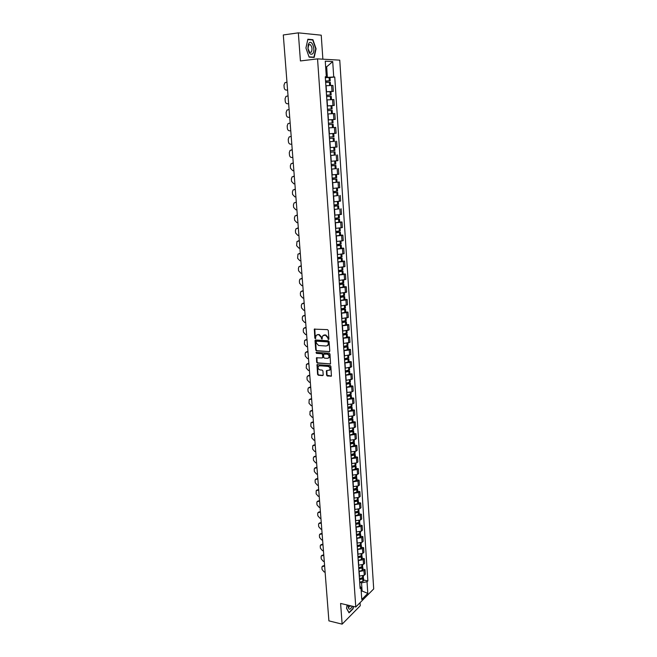 <?xml version="1.0" encoding="UTF-8"?>
<svg xmlns="http://www.w3.org/2000/svg" width="657" height="657" viewBox="0 0 657 657"><rect width="100%" height="100%" fill="white"/><g stroke="black" fill="none" stroke-linecap="round" stroke-linejoin="round"><path stroke-width="0.99" d="M328.451 339.529L328.911 338.996L328.295 330.487L327.523 329.642L314.333 329.141L314.826 338.109L315.36 338.692L316.165 335.415L317.774 334.676L318.826 334.742L321.265 337.427L321.873 339.111L322.686 335.834L325.379 335.136L327.835 337.838L328.451 339.529M326.586 375.163L327.342 376.009L331.424 376.075L330.873 366.327L330.11 365.481L317.002 364.692L317.577 374.383L318.325 375.221L322.562 375.59L323.203 374.868L322.907 370.926L322.152 370.088L320.049 369.907C318.267 369.283 317.709 368.101 318.366 366.36L319.737 365.727L328.024 366.409C329.814 367.017 330.381 368.207 329.732 369.957L326.422 370.737L326.586 375.163L331.399 376.1M355.774 607.011L340.597 603.446L342.133 624.15L328.902 620.865L283.298 34.961L298.335 32.85L300.421 60.945L317.545 58.867L355.774 607.011L373.702 588.927L339.759 60.157L317.545 58.867M329.124 351.799L329.773 351.052L329.1 341.656L328.328 340.811L315.664 339.989L315.032 340.737L315.738 350.05L316.485 350.887L329.609 351.594M329.986 354.033L330.537 363.855L317.413 363.091L316.658 362.253L316.485 357.802L322.086 357.958L322.727 357.227L322.53 354.583L321.774 353.745L316.469 353.351L316.033 352.415L329.223 353.187L329.986 354.033M322.874 59.179L321.232 35.182L298.335 32.85M342.133 624.15L360.266 605.746L360.052 602.691M326.283 91.791L332.015 91.422L331.613 85.426L326.537 85.73M331.613 85.426L332.935 85.443L333.337 91.413L326.291 91.857M332.015 91.422L333.337 91.413M331.851 105.678L334.265 105.465L333.871 99.536L326.841 99.938M327.243 105.892L334.265 105.465M331.637 119.697L335.193 119.41L334.799 113.521L327.794 113.973M328.196 119.886L335.193 119.41M329.141 133.79L336.113 133.264L335.719 127.417L328.738 127.893M333.362 141.427L329.683 141.764M330.085 147.587L337.025 147.02L336.639 141.206M335.169 155.044L330.619 155.512M331.013 161.294L337.928 160.669L337.542 154.904M336.105 168.619L331.555 169.161M331.941 174.902L338.831 174.236L338.445 168.512M332.475 182.646L339.341 182.014L332.475 182.712M333.148 188.411L339.718 187.705L339.341 182.014M337.903 195.499L333.395 196.172M333.781 201.839L340.605 201.075L340.236 195.433M338.79 208.803L334.306 209.542M334.684 215.168L341.492 214.363L341.114 208.754M339.677 222.009L341.993 221.984L340.737 222.296L335.21 222.813M335.587 228.406L342.363 227.552L341.993 221.984M340.556 235.132L342.864 235.116L341.615 235.461L336.105 236.003M336.483 241.546L343.233 240.651L342.864 235.116M341.426 248.157L343.734 248.165L342.486 248.543L337 249.093M337.37 254.604L344.096 253.659L343.734 248.165M342.289 261.1L344.588 261.125L343.348 261.527L337.879 262.094M338.256 267.571L344.95 266.586L344.588 261.125M343.151 273.953L345.442 274.002L344.211 274.429L338.766 275.012M339.135 280.449L345.804 279.422L345.442 274.002M344.005 286.715L346.288 286.781L345.065 287.24L339.636 287.84M340.006 293.236L346.65 292.168L346.288 286.781M344.859 299.395L347.134 299.485L345.911 299.97L340.507 300.577M340.868 305.94L347.487 304.832L347.134 299.485M345.697 311.993L347.972 312.091L346.756 312.609L341.369 313.233M341.73 318.563L348.325 317.405L347.972 312.091M346.535 324.501L348.801 324.624L347.594 325.166L342.223 325.798M342.584 331.095L349.154 329.896L348.801 324.624M347.364 336.926L349.623 337.066L348.424 337.641L343.069 338.289M343.43 343.545L349.976 342.305L349.623 337.066M348.194 349.278L350.444 349.434L349.253 350.025L343.915 350.69M344.268 355.913L350.789 354.632L350.444 349.434M349.015 361.539L351.257 361.711L350.074 362.336L344.753 363.009M345.106 368.191L351.602 366.885L351.257 361.711M349.828 373.718L352.07 373.907L350.887 374.564L345.59 375.246M345.943 380.395L352.407 379.048L352.07 373.907M350.641 385.823L352.875 386.029L351.692 386.702L346.42 387.4M346.765 392.516L352.037 391.818L353.211 391.129L352.875 386.029M351.446 397.846L353.671 398.068L352.497 398.766L347.241 399.481M347.586 404.564L352.834 403.85L354.008 403.135L353.671 398.068M352.242 409.787L354.468 410.025L353.294 410.756L348.054 411.471M348.399 416.53L353.63 415.799L354.796 415.06L354.468 410.025M353.039 421.654L355.256 421.909L354.09 422.656L348.867 423.395M349.212 428.413L354.427 427.674L355.585 426.91L355.256 421.909M353.827 433.439L356.037 433.71L354.879 434.491L349.672 435.238M350.017 440.223L355.215 439.467L356.365 438.687L356.037 433.71M354.608 445.15L356.817 445.446L355.667 446.243L350.477 446.998M350.813 451.95L355.995 451.195L357.145 450.382L356.817 445.446M355.388 456.787L357.589 457.091L356.439 457.921L351.273 458.685M351.61 463.604L356.767 462.832L357.909 462.002L357.589 457.091M356.16 468.351L358.352 468.671L357.211 469.517L352.062 470.297M352.398 475.183L357.539 474.403L358.681 473.549L358.352 468.671M356.932 479.84L359.116 480.177L357.983 481.047L352.85 481.836M353.179 486.689L358.303 485.901L359.436 485.022L359.116 480.177M357.695 491.255L359.872 491.608L358.747 492.495L353.63 493.3M353.959 498.129L359.067 497.316L360.192 496.421L359.872 491.608M358.451 502.597L360.627 502.958L359.502 503.878L354.402 504.691M354.731 509.487L359.822 508.666L360.948 507.746L360.627 502.958M359.207 513.864L361.375 514.25L360.258 515.187L355.174 516.008M355.503 520.771L360.578 519.942L361.695 518.997L361.375 514.25M359.962 525.066L362.122 525.46L361.005 526.421L355.938 527.251M356.266 531.989L361.325 531.152L362.434 530.183L362.122 525.46M360.701 536.194L362.861 536.605L361.752 537.582L356.702 538.42M357.022 543.125L362.064 542.28L363.173 541.294L362.861 536.605M361.44 547.256L363.592 547.675L362.492 548.677L357.457 549.523M357.778 554.204L362.804 553.35L363.904 552.34L363.592 547.675M362.179 558.245L364.323 558.68L363.222 559.698L358.213 560.561M358.525 565.209L363.535 564.338L364.635 563.312L364.323 558.68M362.91 569.159L365.046 569.611L363.953 570.654L358.96 571.524M359.272 576.14L364.265 575.261L365.358 574.218L365.046 569.611M325.314 77.592L327.383 77.362L326.669 66.817L325.634 66.768M325.642 66.932L326.669 66.817L332.713 61.586L333.723 76.992L327.383 77.362M325.281 77.099L326.315 76.795L325.256 61.175L332.713 61.586M361.243 591.645L362.081 590.815L361.539 582.825L367.033 581.749L367.871 580.928L334.75 77.017L333.723 76.992M367.033 581.749L367.797 593.402L361.769 599.463L360.972 587.687L359.946 586.044M326.315 76.795L325.264 76.77L360.118 588.532L360.972 587.687M314.194 57.438L316.066 48.782L312.937 39.707L307.854 39.231L305.924 48.01L309.135 57.134L314.194 57.438M347.11 604.974L346.51 608.267L349.039 612.85L353.088 608.776L353.499 606.477M361.169 590.618L367.797 593.402M361.539 582.825L359.699 582.422M330.003 77.526L334.75 77.017M363.633 580.016L367.871 580.928M311.574 39.888L312.937 39.707M328.829 339.332L328.254 337.649L325.798 334.947L325.379 335.136M323.646 335.152L325.798 334.947M317.117 334.75L319.245 334.553L321.684 337.23L322.25 338.913M314.802 328.911L315.253 337.92L315.738 338.495M315.623 339.989L316.157 349.853L316.912 350.69L329.543 351.594M328.172 342.469L327.629 341.878L316.518 341.155L316.157 342.823L318.579 345.5L326.176 346.017L327.827 345.245L328.59 342.272L327.629 341.878M316.592 341.114L328.048 341.681M327.309 345.738L328.245 345.048L328.672 343.43L328.254 343.627M328.59 342.272L328.672 343.43M316.937 357.572L317.076 362.048L317.832 362.886L330.512 363.888M323.014 357.515L322.595 357.72L323.145 357.022L322.948 354.378L322.193 353.54L316.469 353.351M316.428 352.259L316.888 353.154M327.4 358.369L328.796 357.712C329.469 355.938 328.902 354.747 327.096 354.131L323.638 354.156L323.704 357.301L324.468 358.139L327.4 358.369M328.418 358.09L329.214 357.507C329.888 355.733 329.321 354.542 327.514 353.934L327.096 354.131M324.09 353.918L327.514 353.934M326.858 370.491L327.005 374.95M329.379 370.318L330.151 369.743C330.8 367.986 330.225 366.811 328.443 366.195L328.024 366.409M319.138 365.793L328.443 366.195M317.372 364.471L317.996 374.162L318.744 374.999L323.063 375.377M325.552 81.057L329.091 80.901L325.568 81.312M325.65 82.454L330.323 82.273M325.576 81.378L330.225 80.819L325.552 80.992M325.322 77.666L330.003 77.493L330.225 80.819M287.585 90.05L286.756 90.099M287.577 89.993L286.518 90.099C285.212 90.075 284.432 89.27 284.177 87.685L283.98 85.131L284.933 82.675L286.969 82.15M309.036 43.091L308.19 44.824L307.936 48.396C308.872 53.455 310.474 55.221 312.732 53.702C315.812 50.375 311.993 39.28 309.036 43.091M308.733 44.89L307.977 48.511L309.71 52.42L311.27 52.149C312.502 49.374 312.174 46.869 310.276 44.627L308.733 44.89M305.932 48.035L307.796 39.543L312.732 39.995L315.762 48.79L313.947 57.175L309.045 56.88M312.601 57.34L313.947 57.175M348.095 605.204L348.095 606.583C348.793 609.942 350.074 610.033 351.922 606.846L352.193 606.173M348.07 605.77L348.662 607.265L350.682 605.82M353.269 606.427L352.875 608.604L348.957 612.546L346.535 608.16M326.513 95.208L330.044 95.019L326.529 95.388M326.611 96.612L331.268 96.382L331.481 99.593M326.529 95.437L331.169 94.936L326.513 95.158M288.645 103.707L287.93 103.757M326.833 99.905L328.295 99.807M288.645 103.666L287.585 103.765C286.288 103.732 285.508 102.927 285.253 101.35L285.056 98.813L285.967 96.415L288.037 95.881M329.19 113.866L331.908 113.669M327.473 109.259L330.988 109.046L327.482 109.366M327.572 110.663L332.204 110.392L332.426 113.636M327.482 109.39L332.113 108.955L327.473 109.226M327.243 105.949L331.892 105.687L332.113 108.955M289.704 117.275L289.105 117.324M289.704 117.25L288.645 117.34C287.347 117.291 286.575 116.486 286.321 114.918L286.123 112.404L286.994 110.064L289.096 109.514M328.426 123.253L333.042 122.884L328.426 123.245M328.516 124.625L333.14 124.304L333.354 127.548M328.204 119.935L332.828 119.631L333.042 122.884M289.696 130.825L290.755 130.743L289.696 130.825C288.407 130.759 287.635 129.955 287.38 128.402L287.183 125.898L288.021 123.615L290.156 123.056M329.461 138.487L334.06 138.118L329.461 138.471M332.138 133.601L329.141 133.806L332.138 133.601M329.683 141.715L334.273 141.337L334.06 138.118M333.748 133.478L333.97 136.705L329.371 137.067M291.199 136.5L290.148 136.582L291.199 136.508M290.148 136.582L289.047 137.067L288.242 139.3L288.431 141.789C288.686 143.333 289.458 144.138 290.747 144.212L291.798 144.138M330.397 152.243L334.98 151.841L330.397 152.219M331.218 147.521L333.871 147.324L334.076 150.527L330.307 150.839M330.619 155.454L335.193 155.027M292.242 149.845L291.634 149.886M334.889 150.428L334.076 150.527M292.833 157.45L291.782 157.508C290.501 157.425 289.729 156.621 289.482 155.077L289.285 152.613L290.057 150.437L292.242 149.87M331.317 165.687L334.783 165.539L331.325 165.868M331.333 165.909L335.891 165.457L331.317 165.638M331.547 169.095L336.105 168.635L335.891 165.457M335.801 164.061L331.235 164.513M331.021 161.326L332.368 161.22M293.268 163.092L292.554 163.15M293.86 170.664L292.817 170.713L290.517 168.282L290.328 165.835L291.067 163.708L293.277 163.133M332.237 179.172L335.694 179.065L332.253 179.418M332.253 179.484L336.795 178.983L332.228 179.106M336.499 174.573L336.704 177.604L332.163 178.096M331.949 174.926L332.565 174.877M294.295 176.248L293.474 176.322M294.878 183.788L293.843 183.829L291.552 181.398L291.363 178.967L292.069 176.889L294.303 176.314M333.148 192.567L336.598 192.501L333.165 192.879M333.173 192.953L337.698 192.419L333.14 192.485M333.386 196.098L337.903 195.548L337.698 192.419M337.599 191.039L333.083 191.581M295.313 189.323L294.393 189.421M295.896 196.829L294.862 196.862L292.579 194.431L292.39 192.016L293.063 189.98L295.322 189.405M334.052 205.871L337.493 205.838L334.076 206.249M334.085 206.339L338.585 205.764L334.043 205.764M334.298 209.46L338.798 208.86M338.306 201.51L338.495 204.393L333.994 204.968M296.323 202.307L295.297 202.43L296.332 202.405M295.864 202.315L294.057 202.98L293.408 204.968L293.597 207.366L295.872 209.805L296.907 209.78M334.955 219.077L338.38 219.085L334.98 219.52M334.988 219.627L339.472 219.011L334.947 218.953M335.201 222.723L339.685 222.099L339.472 219.011M339.382 217.648L334.898 218.272M297.325 215.2L296.25 215.332M297.908 222.641L296.874 222.657L294.607 220.226L294.418 217.837L295.042 215.898L297.334 215.315M335.842 232.192L339.267 232.241L335.883 232.701M335.891 232.824L340.359 232.167L335.834 232.052M336.097 235.904L340.564 235.222M340.08 228.078L340.269 230.821L335.801 231.478M298.327 228.012L297.202 228.16M298.902 235.42L297.867 235.428L295.609 232.989L295.42 230.623L296.028 228.726L298.335 228.143M336.737 245.225L340.145 245.307L336.77 245.8M336.778 245.932L341.229 245.233L336.721 245.069M336.992 248.987L341.435 248.28L341.229 245.233M341.139 243.887L336.688 244.593M299.313 240.741L298.147 240.889M299.888 248.116L298.861 248.108L296.603 245.677L296.997 241.472L299.329 240.881M337.616 258.168L341.016 258.283L337.657 258.801M337.665 258.948L342.1 258.217L337.599 257.987M337.879 261.987L342.305 261.24L342.1 258.217M341.837 254.275L342.01 256.887L337.575 257.618M300.298 253.38L299.083 253.545M300.873 260.722L299.847 260.714L297.596 258.275L297.966 254.128L300.315 253.545M338.486 271.021L341.878 271.177L338.536 271.711M338.552 271.883L342.962 271.103L338.478 270.824M338.757 274.897L343.159 274.109L342.962 271.103M342.699 267.243L342.872 269.789L338.462 270.561M301.276 265.937L300.019 266.11M301.842 273.255L300.824 273.23L298.582 270.791L298.401 268.467L298.935 266.701L301.292 266.118M339.357 283.783L342.74 283.98L339.414 284.538M339.423 284.719L343.816 283.906L339.349 283.578M339.628 287.717L344.013 286.879M343.562 280.12L343.734 282.6L339.332 283.405M302.245 278.412L300.947 278.601M302.811 285.696L301.793 285.664L299.559 283.224L299.378 280.917L299.888 279.192L302.261 278.609M340.219 296.463L343.595 296.693L340.277 297.284M340.293 297.473L344.67 296.627L340.211 296.241M340.49 300.446L344.868 299.567M344.424 292.915L344.58 295.322L340.203 296.176M303.214 290.805L301.875 291.002M303.772 298.056L302.762 298.015L300.528 295.576L300.348 293.285L300.84 291.601L303.23 291.01M341.082 309.061L344.449 309.324L341.139 309.932M341.155 310.145L345.516 309.258L341.295 308.831M341.353 313.093L345.713 312.198L345.516 309.258M345.426 307.944L341.065 308.847M304.166 303.115L302.787 303.329M304.733 310.334L303.723 310.293L301.497 307.846L301.317 305.571L301.793 303.92L304.191 303.337M341.936 321.569L345.286 321.873L341.993 322.505M342.01 322.727L346.354 321.799L342.773 321.363M342.215 325.658L346.551 324.722L346.354 321.799M346.264 320.501L341.927 321.437M305.119 315.344L303.706 315.565M305.686 322.538L304.667 322.48L302.458 320.041L302.277 317.783L302.729 316.165L305.144 315.59M342.782 334.002L346.124 334.331L342.847 334.988M342.864 335.226L347.192 334.265L344.104 333.805M343.061 338.141L347.381 337.172L347.192 334.265M346.953 330.775L347.101 332.992L342.773 333.945M306.072 327.49L304.61 327.736M306.622 334.659L305.62 334.594L303.411 332.155L303.23 329.904L303.665 328.328L306.088 327.753M343.808 346.354L346.962 346.707L343.693 347.389M343.71 347.643L348.021 346.641L345.327 346.173M343.907 350.534L348.21 349.532L348.021 346.641M347.791 343.225L347.931 345.377L343.619 346.37M307.008 339.562L305.521 339.817M307.566 346.699L306.556 346.633L304.355 344.186L304.602 340.416L307.033 339.841M345.081 358.656L347.783 359.009L344.531 359.708M344.547 359.97L348.842 358.944L346.477 358.459M344.744 362.845L349.031 361.81L348.842 358.944M348.752 357.663L344.465 358.714M307.944 351.561L306.417 351.824M308.494 358.665L307.492 358.591L305.3 356.143L305.119 353.926L305.53 352.415L307.961 351.848M346.264 370.868L348.604 371.221L345.36 371.944M345.385 372.223L349.655 371.156L347.569 370.663M345.574 375.081L349.853 374.005L349.655 371.156M349.442 367.879L349.573 369.907L345.295 370.975M308.872 363.477L307.312 363.756M309.422 370.556L308.42 370.474L306.228 368.027L306.449 364.348L308.889 363.781M347.389 383.006L349.425 383.36L346.19 384.107M346.214 384.394L350.468 383.294L348.621 382.793M346.403 387.228L350.657 386.119L350.468 383.294M350.255 380.083L350.386 382.054L346.124 383.154M309.792 375.319L308.199 375.607M310.342 382.366L309.34 382.275L307.156 379.828L306.983 377.635L307.361 376.198L309.817 375.64M348.456 395.071L350.23 395.415L347.011 396.179M347.036 396.483L350.542 395.843L351.273 395.35L349.623 394.841M347.225 399.3L351.462 398.158L351.273 395.35M351.191 394.093L346.953 395.251M310.704 387.08L309.086 387.384M311.254 394.101L310.26 394.003L308.084 391.556L307.911 389.379L308.273 387.967L310.736 387.416M349.483 407.044L350.682 407.636L347.832 408.178M347.857 408.498L351.355 407.841L352.078 407.332L350.6 406.806M348.046 411.29L352.267 410.091M351.996 406.075L347.767 407.266M311.615 398.774L309.973 399.086M312.157 405.763L311.172 405.656L308.995 403.209L309.176 399.67L311.64 399.119M350.477 418.944L351.487 419.544L348.645 420.094M348.662 420.423L352.152 419.757L352.875 419.223L351.544 418.698M348.859 423.207L353.055 421.975M352.793 417.983L348.58 419.207M312.518 410.387L310.851 410.707M313.06 417.351L312.075 417.236L309.907 414.789L310.071 411.29L312.551 410.748M351.438 430.77L352.628 431.107L352.283 431.37L349.45 431.936M349.475 432.281L352.949 431.6L353.663 431.049L352.472 430.507M349.664 435.041L353.852 433.801L353.663 431.049M353.581 429.809L349.393 431.066M313.422 421.934L311.722 422.262M313.956 428.865L312.97 428.742L310.81 426.294L310.966 422.837L313.446 422.303M352.382 442.522L353.417 442.851L353.072 443.122L350.255 443.705M350.271 444.058L353.737 443.36L354.452 442.793L353.384 442.251M350.46 446.801L354.632 445.503M354.369 441.561L350.189 442.851M314.309 433.398L312.592 433.743M314.851 440.305L313.865 440.182L311.714 437.726L311.853 434.318L314.342 433.792M353.294 454.192L354.205 454.521L353.86 454.8L351.043 455.391M351.068 455.753L354.517 455.046L355.232 454.463L354.271 453.913M351.257 458.479L355.412 457.149M355.15 453.24L350.994 454.562M315.196 444.797L313.455 445.15M315.738 451.679L314.752 451.54L312.609 449.092L312.74 445.717L315.229 445.2M354.197 465.788L354.985 466.109L354.64 466.404L351.84 467.004M351.865 467.382L356.012 466.059L355.133 465.501L351.782 466.191M352.045 470.092L356.184 468.728M355.93 464.836L355.133 465.501L355.002 463.522M316.083 456.122L314.309 456.484M316.617 462.971L315.631 462.832L313.496 460.385L313.332 458.29L313.619 457.05L316.116 456.541M355.084 477.311L355.757 477.631L355.412 477.926L352.62 478.542M352.653 478.928L356.078 478.189L356.784 477.573L355.979 477.015M352.834 481.622L356.956 480.226M356.702 476.366L352.571 477.746M316.953 467.373L315.171 467.751M317.487 474.206L316.51 474.05L314.375 471.603L314.21 469.525L314.489 468.31L316.986 467.809M355.946 488.759L356.529 489.071L356.184 489.383L353.409 490.007M353.433 490.409L356.841 489.654L357.548 489.022L356.817 488.463M353.614 493.079L357.72 491.65M357.465 487.814L353.351 489.235M317.824 478.559L316.017 478.945M318.358 485.359L317.38 485.203L315.253 482.755L315.089 480.686L315.36 479.495L317.865 479.002M356.833 500.806L356.792 500.141L356.956 500.757L354.18 501.398M354.205 501.808L357.605 501.045L358.303 500.396L357.638 499.829M354.386 504.461L357.704 503.73L358.484 503.007M358.229 499.197L357.441 499.911L354.131 500.642M318.694 489.679L316.863 490.065M319.22 496.446L318.251 496.281L316.124 493.834L316.222 490.615L318.727 490.13M357.638 511.442L357.712 512.066L354.952 512.715M354.977 513.133L358.369 512.361L359.067 511.688L358.443 511.13M355.158 515.778L359.239 514.324L359.067 511.688M358.985 510.497L358.205 511.236L354.903 511.975M319.548 500.716L317.709 501.119M320.074 507.467L319.105 507.294L316.994 504.847L316.83 502.802L317.085 501.661L319.589 501.192M358.459 522.676L358.385 523.342L355.716 523.957M355.749 524.393L359.124 523.604L359.814 522.923L359.239 522.364M355.922 527.021L359.215 526.257L359.987 525.534L359.814 522.923M359.732 521.732L358.96 522.487L355.667 523.243M320.411 511.696L318.546 512.107M320.928 518.414L319.959 518.242L317.857 515.794L317.692 513.758L317.939 512.641L320.444 512.181M359.264 533.845L359.223 534.47L356.48 535.135M356.505 535.578L359.872 534.773L360.562 534.075L360.028 533.517M356.685 538.19L359.962 537.418L360.734 536.638M360.479 532.901L359.798 533.632L356.431 534.437M321.257 522.611L319.376 523.021M321.774 529.304L320.813 529.115L318.711 526.668L318.546 524.647L318.785 523.555L321.298 523.103M360.052 544.94L359.97 545.565L357.236 546.238M357.268 546.698L360.619 545.877L361.301 545.162L360.808 544.604M357.441 549.285L360.709 548.505L361.473 547.708M361.227 543.996L360.545 544.743L357.186 545.556M322.102 533.451L320.205 533.87M322.62 540.12L321.659 539.931L319.557 537.475L319.401 535.471L319.63 534.396L322.144 533.952M360.833 555.97L360.709 556.586L357.983 557.276M358.016 557.736L361.358 556.906L362.04 556.183L361.572 555.625M358.196 560.314L361.449 559.518L362.212 558.713M361.966 555.017L361.202 555.822L357.942 556.61M322.94 544.226L321.035 544.653M323.458 550.87L322.497 550.673L320.402 548.225L320.246 546.23L320.468 545.179L322.981 544.743M361.605 566.934L361.449 567.541L358.73 568.239M358.763 568.716L362.097 567.87L362.771 567.131L362.336 566.572M358.936 571.27L362.27 570.432L362.943 569.644M362.697 565.973L362.023 566.753L358.689 567.591M323.77 554.935L321.856 555.37M324.287 561.554L323.326 561.349L321.24 558.902L321.084 556.922L321.298 555.888L323.811 555.469M362.36 577.823L362.097 578.464L359.478 579.137M359.51 579.622L362.828 578.768L363.502 578.012L363.091 577.454M359.683 582.168L362.91 581.346L363.666 580.501M363.428 576.854L362.672 577.692L359.428 578.505M324.599 565.578L322.669 566.022M325.116 572.173L324.156 571.968L322.078 569.512L321.922 567.549L322.127 566.531L324.64 566.12M363.535 564.338L363.222 559.698M362.804 553.35L362.492 548.677M362.064 542.28L361.752 537.582M361.325 531.152L361.005 526.421M360.578 519.942L360.258 515.187M359.822 508.666L359.502 503.878M359.067 497.316L358.747 492.495M358.303 485.901L357.983 481.047M357.539 474.403L357.211 469.517M356.767 462.832L356.439 457.921M355.995 451.195L355.667 446.243M355.215 439.467L354.879 434.491M354.427 427.674L354.09 422.656M353.63 415.799L353.294 410.756M352.834 403.85L352.497 398.766M352.037 391.818L351.692 386.702M351.232 379.705L350.887 374.564M350.419 367.518L350.074 362.336M349.598 355.248L349.253 350.025M348.777 342.888L348.424 337.641M347.947 330.455L347.594 325.166M347.11 317.931L346.756 312.609M346.272 305.333L345.911 299.97M345.426 292.636L345.065 287.24M344.572 279.866L344.211 274.429M343.718 266.997L343.348 261.527M342.855 254.045L342.486 248.543M341.985 241.004L341.615 235.461M341.106 227.872L340.737 222.296M340.227 214.658L339.85 209.033M339.341 201.346L338.963 195.679M338.445 187.935L338.068 182.235M337.55 174.434L337.164 168.701M336.639 160.842L336.253 155.06M335.727 147.152L335.341 141.329M334.807 133.371L334.421 127.507M333.879 119.484L333.493 113.579M332.951 105.498L332.557 99.552M364.265 575.261L363.953 570.654M359.486 576.189L359.174 571.574M358.747 565.25L358.426 560.602M357.999 554.245L357.679 549.572M357.244 543.175L356.923 538.469M356.488 532.03L356.16 527.292M355.724 520.812L355.396 516.041M354.952 509.52L354.624 504.724M354.18 498.162L353.852 493.333M353.4 486.73L353.072 481.868M352.62 475.225L352.283 470.33M351.832 463.637L351.495 458.717M351.035 451.983L350.698 447.031M350.238 440.247L349.902 435.263M349.434 428.438L349.097 423.42M348.629 416.554L348.284 411.504M347.816 404.589L347.471 399.505M346.995 392.541L346.641 387.425M346.165 380.419L345.82 375.262M345.336 368.216L344.982 363.025M344.506 355.93L344.145 350.707M343.66 343.562L343.299 338.298M342.814 331.112L342.453 325.815M341.96 318.571L341.599 313.241M341.098 305.948L340.737 300.586M340.236 293.244L339.866 287.848M339.365 280.457L338.996 275.012M338.486 267.571L338.117 262.102M337.608 254.604L337.23 249.093M336.721 241.546L336.343 236.003M335.826 228.406L335.448 222.813M334.922 215.168L334.544 209.534M334.019 201.839L333.633 196.164M333.107 188.411L332.713 182.703M332.187 174.893L331.793 169.145M331.259 161.285L330.865 155.495M330.323 147.579L329.929 141.748M329.387 133.773L328.985 127.901M328.443 119.87L328.04 113.957M327.49 105.867L327.079 99.913M326.529 91.766L326.118 85.771M328.254 337.649L327.835 337.838M324.739 334.881L324.32 335.07M321.766 338.33L321.347 338.519M321.684 337.23L321.265 337.427M319.245 334.553L318.826 334.742M318.193 334.487L317.774 334.676M315.253 337.92L314.826 338.109M314.621 329.486L314.194 329.666M328.336 338.741L327.909 338.938M316.912 350.69L316.485 350.887M316.157 349.853L315.738 350.05M315.45 340.548L315.032 340.737M316.945 340.958L316.518 341.155M330.422 363.888L330.011 364.101M317.832 362.886L317.413 363.091M317.076 362.048L316.658 362.253M316.781 358.098L316.362 358.303M323.145 357.022L322.727 357.227M322.948 354.378L322.53 354.583M322.193 353.54L321.774 353.745M324.574 353.712L324.156 353.918M326.718 371L326.299 371.213M320.156 365.522L319.737 365.727M322.981 375.369L322.562 375.59M318.744 374.999L318.325 375.221M317.996 374.162L317.577 374.383M317.298 364.98L316.879 365.185M331.309 376.1L330.89 376.321M327.761 375.788L327.342 376.009M329.707 85.492L329.494 82.24M329.395 80.786L329.173 77.46M329.297 80.786L329.075 77.469M329.609 85.492L329.395 82.248M286.518 90.099L287.109 90.099M330.66 99.642L330.438 96.382M330.348 94.936L330.126 91.635M330.249 94.936L330.028 91.635M330.561 99.642L330.348 96.382M287.585 103.765L288.177 103.757M331.604 113.686L331.383 110.417M331.284 108.98L331.071 105.703M331.194 108.988L330.972 105.711M331.506 113.694L331.284 110.425M288.645 117.34L289.236 117.316M332.541 127.598L332.319 124.354M332.22 122.933L332.007 119.673M332.13 122.933L331.908 119.681M332.442 127.606L332.22 124.362M333.469 141.419L333.247 138.192M333.156 136.779L332.935 133.543M333.058 136.787L332.836 133.552M333.37 141.427L333.148 138.2M334.388 155.134L334.175 151.931M333.978 150.535L333.764 147.332M334.29 155.142L334.076 151.948M291.191 149.936L291.774 149.87M335.3 168.759L335.086 165.58M334.996 164.184L334.783 161.031M334.898 164.193L334.684 161.039M335.201 168.767L334.988 165.589M292.225 163.191L292.808 163.117M336.212 182.285L335.998 179.131M335.908 177.743L335.694 174.655M335.809 177.76L335.604 174.663M336.113 182.301L335.899 179.139M293.26 176.355L293.835 176.273M337.115 195.72L336.901 192.591M336.811 191.212L336.606 188.173M336.713 191.228L336.507 188.181M337.016 195.737L336.803 192.6M294.279 189.438L294.853 189.339M338.01 209.066L337.797 205.953M337.706 204.582L337.509 201.6M337.608 204.598L337.411 201.609M337.912 209.082L337.706 205.961M338.897 222.312L338.692 219.224M338.601 217.869L338.404 214.938M338.503 217.878L338.306 214.946M338.798 222.329L338.593 219.233M296.299 215.332L296.865 215.209M339.776 235.477L339.57 232.406M339.48 231.059L339.291 228.176M339.39 231.067L339.193 228.193M339.685 235.485L339.48 232.414M297.301 228.151L297.867 228.02M340.655 248.543L340.449 245.488M340.359 244.158L340.17 241.333M340.269 244.166L340.08 241.341M340.564 248.56L340.359 245.504M298.294 240.889L298.861 240.741M341.525 261.519L341.328 258.488M341.238 257.166L341.049 254.39M341.139 257.183L340.958 254.407M341.435 261.535L341.229 258.513M299.288 253.536L299.838 253.372M342.396 274.412L342.19 271.407M342.1 270.084L341.919 267.366M342.01 270.101L341.829 267.374M342.305 274.429L342.1 271.423M300.265 266.101L300.824 265.929M343.25 287.216L343.053 284.226M342.962 282.921L342.79 280.252M342.872 282.937L342.691 280.26M343.159 287.232L342.962 284.243M301.243 278.584L301.793 278.396M344.104 299.937L343.907 296.964M343.816 295.666L343.644 293.047M343.726 295.683L343.554 293.063M344.013 299.953L343.816 296.989M302.212 290.977L302.762 290.788M344.958 312.568L344.761 309.619M344.67 308.322L344.498 305.76M344.58 308.347L344.408 305.768M344.868 312.584L344.662 309.636M303.173 303.296L303.715 303.091M345.796 325.108L345.598 322.185M345.516 320.895L345.344 318.382M345.426 320.92L345.253 318.399M345.705 325.133L345.508 322.201M304.125 315.541L304.676 315.319M346.633 337.575L346.436 334.668M346.354 333.386L346.19 330.923M346.264 333.411L346.099 330.939M346.543 337.599L346.346 334.692M305.078 327.695L305.62 327.465M347.463 349.951L347.274 347.068M347.183 345.796L347.027 343.381M347.093 345.82L346.929 343.389M347.372 349.976L347.183 347.085M346.469 346.945L346.444 346.535M306.022 339.776L306.556 339.538M348.292 362.253L348.095 359.379M348.013 358.122L347.857 355.749M347.923 358.147L347.767 355.766M348.202 362.278L348.005 359.404M347.298 359.256L347.274 358.821M306.959 351.774L307.492 351.528M349.113 374.465L348.916 371.616M348.834 370.367L348.678 368.043M348.744 370.392L348.588 368.06M349.023 374.49L348.826 371.64M348.128 371.476L348.095 371.024M307.895 363.699L308.42 363.444M349.926 386.603L349.738 383.77M349.655 382.53L349.499 380.247M349.565 382.555L349.409 380.263M349.836 386.628L349.647 383.795M348.941 383.622L348.908 383.146M308.815 375.549L309.348 375.278M350.731 398.659L350.542 395.843M350.46 394.611L350.312 392.377M350.378 394.635L350.222 392.393M350.649 398.684L350.46 395.875M349.754 395.686L349.721 395.194M309.734 387.318L310.26 387.039M351.536 410.633L351.355 407.841M351.265 406.617L351.125 404.425M351.183 406.642L351.035 404.441M351.454 410.666L351.265 407.866M350.559 407.677L350.526 407.159M310.646 399.021L311.172 398.725M352.341 422.533L352.152 419.757M352.07 418.542L351.922 416.398M351.98 418.566L351.84 416.415M352.251 422.566L352.062 419.79M351.364 419.585L351.331 419.043M311.558 410.641L312.083 410.338M353.129 434.359L352.949 431.6M352.866 430.384L352.727 428.29M352.776 430.417L352.637 428.307M353.047 434.384L352.858 431.624M352.16 431.411L352.127 430.852M312.461 422.188L312.978 421.876M353.918 446.103L353.737 443.36M353.655 442.153L353.515 440.1M353.565 442.186L353.425 440.124M353.836 446.128L353.647 443.393M352.957 443.163L352.916 442.588M313.356 433.661L313.874 433.341M354.706 457.765L354.517 455.046M354.443 453.847L354.304 451.835M354.353 453.88L354.213 451.86M354.616 457.798L354.435 455.079M353.737 454.841L353.696 454.25M314.243 445.068L314.76 444.74M355.478 469.361L355.297 466.659M355.223 465.468L355.092 463.497M355.396 469.394L355.215 466.684M354.517 466.445L354.476 465.829M315.13 456.401L315.647 456.057M356.258 480.883L356.078 478.189M355.995 477.015L355.864 475.085M355.905 477.048L355.782 475.101M356.168 480.916L355.987 478.222M355.297 477.976L355.256 477.335M316.009 467.661L316.518 467.308M357.022 492.323L356.841 489.654M356.767 488.479L356.636 486.599M356.677 488.512L356.554 486.615M356.94 492.356L356.759 489.687M356.069 489.424L356.028 488.775M316.888 478.846L317.397 478.493M357.786 503.697L357.605 501.045M357.531 499.878L357.408 498.031M357.441 499.911L357.318 498.055M357.704 503.73L357.523 501.077M317.758 489.974L318.259 489.605M358.541 514.998L358.369 512.361M358.287 511.203L358.172 509.397M358.205 511.236L358.081 509.421M358.459 515.031L358.287 512.394M357.597 512.115L357.556 511.466M318.62 501.02L319.121 500.65M359.297 526.224L359.124 523.604M359.042 522.455L358.927 520.689M358.96 522.487L358.845 520.714M359.215 526.257L359.034 523.637M358.352 523.35L358.311 522.726M319.474 512.008L319.975 511.622M360.044 537.377L359.872 534.773M359.798 533.632L359.683 531.907M359.708 533.665L359.593 531.932M359.962 537.418L359.79 534.814M359.108 534.519L359.067 533.911M320.329 522.923L320.83 522.529M360.792 548.464L360.619 545.877M360.545 544.743L360.43 543.06M360.455 544.776L360.34 543.084M360.709 548.505L360.537 545.918M359.855 545.614L359.814 545.023M321.174 533.771L321.675 533.369M361.531 559.485L361.358 556.906M361.284 555.781L361.169 554.138M361.202 555.822L361.087 554.163M361.449 559.518L361.276 556.947M360.594 556.635L360.553 556.068M322.02 544.554L322.513 544.144M362.27 570.432L362.097 567.87M362.023 566.753L361.908 565.143M361.933 566.786L361.826 565.168M362.179 570.465L362.015 567.911M361.334 567.591L361.293 567.048M322.858 555.272L323.343 554.853M363.001 581.305L362.828 578.768M362.754 577.651L362.648 576.082M362.672 577.692L362.565 576.107M362.91 581.346L362.746 578.809M362.064 578.48L362.032 577.955M323.687 565.915L324.172 565.488M314.76 328.96L314.333 329.141M315.59 340.03L315.163 340.227M328.245 345.048L327.827 345.245M316.912 357.597L316.485 357.802M329.214 357.507L328.796 357.712M326.833 370.515L326.422 370.737M330.151 369.743L329.732 369.957M317.43 364.487L317.002 364.692M330.537 85.451L330.323 82.265M308.158 46.08L308.19 44.824M308.174 44.906L308.741 44.832M308.79 44.824L310.276 44.627M348.07 605.926L348.095 606.583M331.169 94.936L330.947 91.643M335.193 155.036L334.98 151.841M334.889 150.437L334.676 147.25M335.801 164.069L335.587 160.957M337.008 182.137L336.795 178.983M337.608 191.047L337.402 188.083M338.798 208.869L338.585 205.764M339.382 217.656L339.193 214.839M340.564 235.231L340.359 232.167M341.139 243.903L340.958 241.218M344.022 286.887L343.816 283.906M344.868 299.584L344.67 296.627M345.426 307.961L345.27 305.62M346.272 320.517L346.116 318.234M348.76 357.687L348.612 355.593M351.191 394.118L351.068 392.204M352.267 410.116L352.078 407.332M351.996 406.1L351.873 404.244M353.064 421.999L352.875 419.223M352.793 418.008L352.669 416.21M353.589 429.842L353.466 428.101M354.632 445.528L354.452 442.793M354.369 441.594L354.263 439.911M355.412 457.182L355.232 454.463M355.15 453.273L355.043 451.638M356.193 468.753L356.012 466.059M355.93 464.869L355.823 463.292M356.956 480.259L356.784 477.573M356.702 476.399L356.603 474.88M357.728 491.691L357.548 489.022M357.465 487.847L357.367 486.385M358.484 503.04L358.303 500.396M358.229 499.23L358.131 497.817M358.985 510.538L358.894 509.175M359.74 521.773L359.65 520.467M360.734 536.679L360.562 534.075M360.488 532.934L360.397 531.677M361.473 547.749L361.301 545.162M361.227 544.029L361.145 542.822M362.212 558.746L362.04 556.183M361.966 555.058L361.892 553.9M362.943 569.685L362.771 567.131M362.697 566.014L362.623 564.905M363.674 580.55L363.502 578.012M363.428 576.895L363.354 575.836"/></g></svg>
